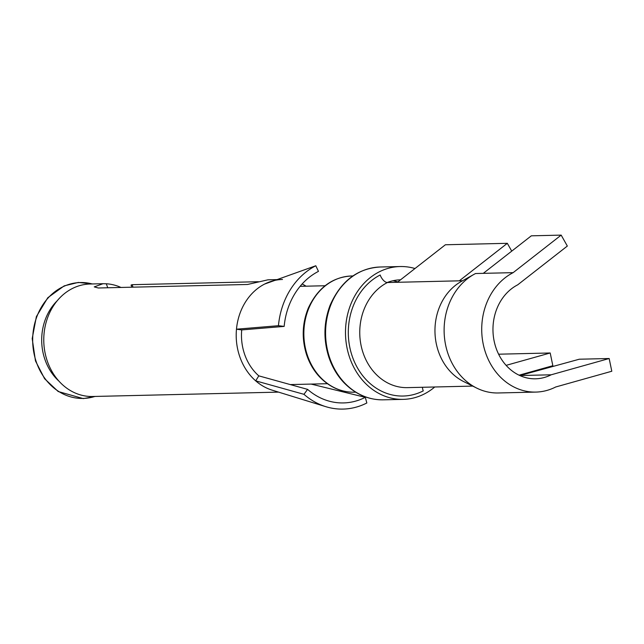 <?xml version="1.0" encoding="UTF-8"?>
<svg xmlns="http://www.w3.org/2000/svg" width="644" height="644" viewBox="0 0 644 644"><rect width="100%" height="100%" fill="white"/><g stroke="black" fill="none" stroke-linecap="round" stroke-linejoin="round"><path stroke-width="0.97" d="M517.696 284.841A48.992 41.458 88.7 0 0 493.972 340.209A48.992 41.458 88.7 0 0 535.575 378.801A48.992 41.458 88.7 0 0 551.151 374.8L609.16 358.515L611.8 371.242L555.683 386.996A62.283 52.703 88.7 0 1 535.889 392.083A62.283 52.703 88.7 0 1 483 343.027A62.283 52.703 88.7 0 1 513.155 272.645L561.174 235.116L567.332 246.048L517.696 284.841M422.44 387.277A8.308 4.097 -117.1 0 0 423.253 390.884A63.112 53.404 88.7 0 1 352.84 357.951A63.112 53.404 88.7 0 1 380.161 275.004A8.308 4.097 -117.1 0 0 387.414 282.523L462.561 280.752M609.16 358.515L579.302 359.215L519.829 375.541M473.968 274.376A62.283 52.703 88.7 0 0 444.135 331.95A62.283 52.703 88.7 0 0 476.641 388.05L463.583 381.53A54.804 46.376 88.7 0 1 434.974 332.159A54.804 46.376 88.7 0 1 461.225 281.5L473.968 274.376A62.283 52.703 88.7 0 1 475.554 273.531L513.155 272.645M476.641 388.05A62.283 52.703 88.7 0 0 498.287 392.969L535.889 392.083M521.286 375.5L551.151 374.8M414.986 268.524A66.429 56.213 88.7 0 0 400.141 266.536A66.429 56.213 88.7 0 0 345.506 334.268A66.429 56.213 88.7 0 0 403.273 399.361A66.429 56.213 88.7 0 0 434.756 386.988M400.544 279.81A53.146 44.975 88.7 0 0 400.455 279.818A53.146 44.975 88.7 0 0 387.181 282.523M397.831 281.927A53.146 44.975 88.7 0 0 392.953 280.744M506.12 365.357L550.201 352.984L498.617 354.2M550.201 352.984L552.842 365.712L519.08 375.194M483.298 273.346L531.316 235.825L561.174 235.116M397.372 282.289L445.39 244.768L507.327 243.311L511.73 251.128M459.301 280.832L507.327 243.311M277.089 279.609L267.944 279.818L247.562 284.471L98.274 287.989L94.241 286.894L103.024 283.706L90.055 284.012A56.261 47.608 88.7 0 0 53.637 305.61A56.261 47.608 88.7 0 0 48.96 365.414A56.261 47.608 88.7 0 0 92.704 396.495L278.546 392.124M264.603 284.068A56.261 47.608 88.7 0 0 246.072 301.078A56.261 47.608 88.7 0 0 236.477 329.197L278.441 325.703A74.736 63.241 88.7 0 1 291.185 288.351A74.736 63.241 88.7 0 1 315.802 265.755L264.603 284.068A56.261 47.608 88.7 0 1 282.491 279.48M303.96 394.313L255.692 380.854A56.261 47.608 88.7 0 1 239.809 356.784A56.261 47.608 88.7 0 1 236.477 329.197L241.717 329.921A50.031 42.335 88.7 0 0 258.799 375.855L255.692 380.854A56.261 47.608 88.7 0 0 272.154 390.151L325.832 406.678A74.736 63.241 88.7 0 0 366.839 402.983L365.301 397.332A68.594 58.049 -91.3 0 1 327.667 400.721A68.594 58.049 -91.3 0 1 307.591 389.379L303.96 394.313A74.736 63.241 88.7 0 0 325.832 406.678M241.717 329.921L284.165 326.403A68.594 58.049 -91.3 0 1 295.862 292.118A68.594 58.049 -91.3 0 1 318.458 271.374L315.802 265.755M284.165 326.403L278.441 325.703M291.804 384.975A50.031 42.335 88.7 0 0 293.825 384.492M311.141 384.09L365.301 397.332M258.799 375.855L307.591 389.379M306.053 286.194A56.261 47.608 88.7 0 0 302.149 283.98M103.024 283.706L106.276 283.771A56.261 47.608 -91.3 0 1 120.959 287.449M258.413 281.71L132.117 284.688L131.062 285.075L131.851 287.2M387.414 282.523A54.804 46.376 88.7 0 0 360.882 344.459A54.804 46.376 88.7 0 0 407.419 387.632L472.728 386.094M400.141 266.536L380.234 267.002A66.429 56.213 88.7 0 0 325.598 334.735A66.429 56.213 88.7 0 0 383.365 399.827L403.273 399.361M352.896 275.954L351.672 275.978A58.129 49.186 88.7 0 0 303.871 335.25A58.129 49.186 88.7 0 0 354.409 392.204L355.633 392.172M57.123 300.861A51.423 43.518 88.7 0 0 59.015 381.208M94.877 396.446A57.968 49.057 -91.3 0 1 32.691 341.634A57.968 49.057 -91.3 0 1 92.229 283.956M106.276 283.771L107.765 287.763M133.042 287.168L132.117 284.688M380.234 267.002C357.525 268.339 340.805 281.13 330.074 305.361C323.674 322.386 323.272 339.678 328.867 357.227C332.175 366.983 337.102 375.363 343.663 382.375C355.174 394.2 368.408 400.021 383.365 399.827M351.672 275.978C332.441 277.025 317.999 287.675 308.363 307.953C302.149 323.248 301.569 338.897 306.641 354.9C309.539 363.441 313.853 370.775 319.585 376.901C329.712 387.286 341.32 392.389 354.409 392.204M290.363 384.573L327.369 383.703M300.112 286.33L325.067 285.743M92.647 283.948L78.294 282.434L64.183 285.88L47.793 297.729L36.378 316.607L32.2 338.607L35.468 360.922L44.613 378.744L58.193 391.52L83.285 398.612L95.296 396.438"/></g></svg>
